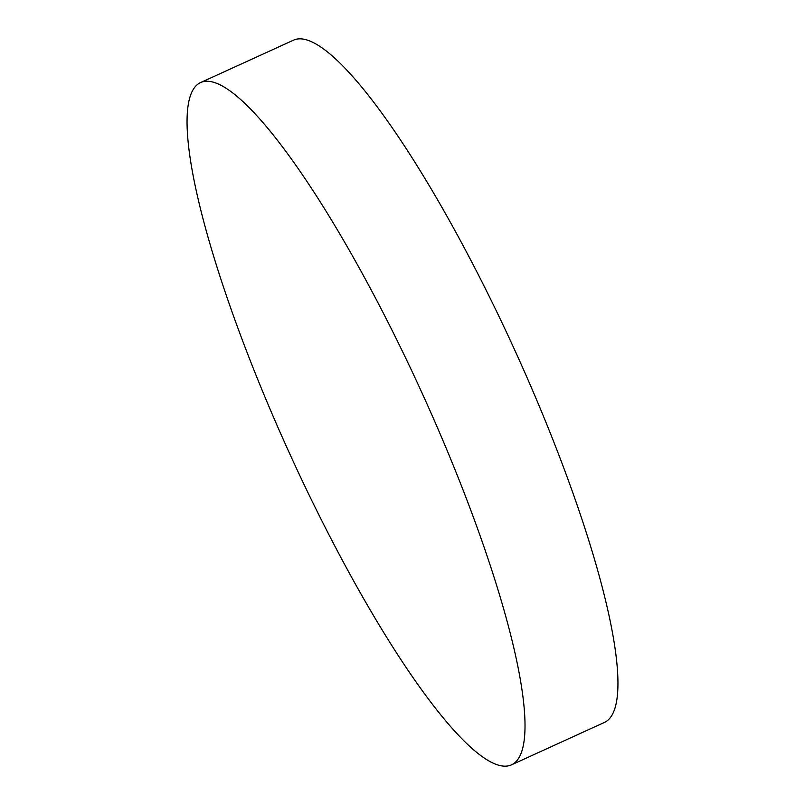 <?xml version="1.0" encoding="UTF-8"?>
<svg xmlns="http://www.w3.org/2000/svg" width="805" height="805" viewBox="0 0 805 805"><rect width="100%" height="100%" fill="white"/><g stroke="black" fill="none" stroke-linecap="round" stroke-linejoin="round"><path stroke-width="1.21" d="M404.241 355.065A374.889 72.812 65.5 0 1 511.698 764.75A374.889 72.812 65.5 0 1 289.8 453.94A374.889 72.812 65.5 0 1 200.395 82.663A374.889 72.812 65.5 0 1 404.241 355.065M200.395 82.663L293.322 40.25A374.889 72.812 65.5 0 1 497.168 312.642A374.889 72.812 65.5 0 1 604.625 722.337L511.698 764.75"/></g></svg>
